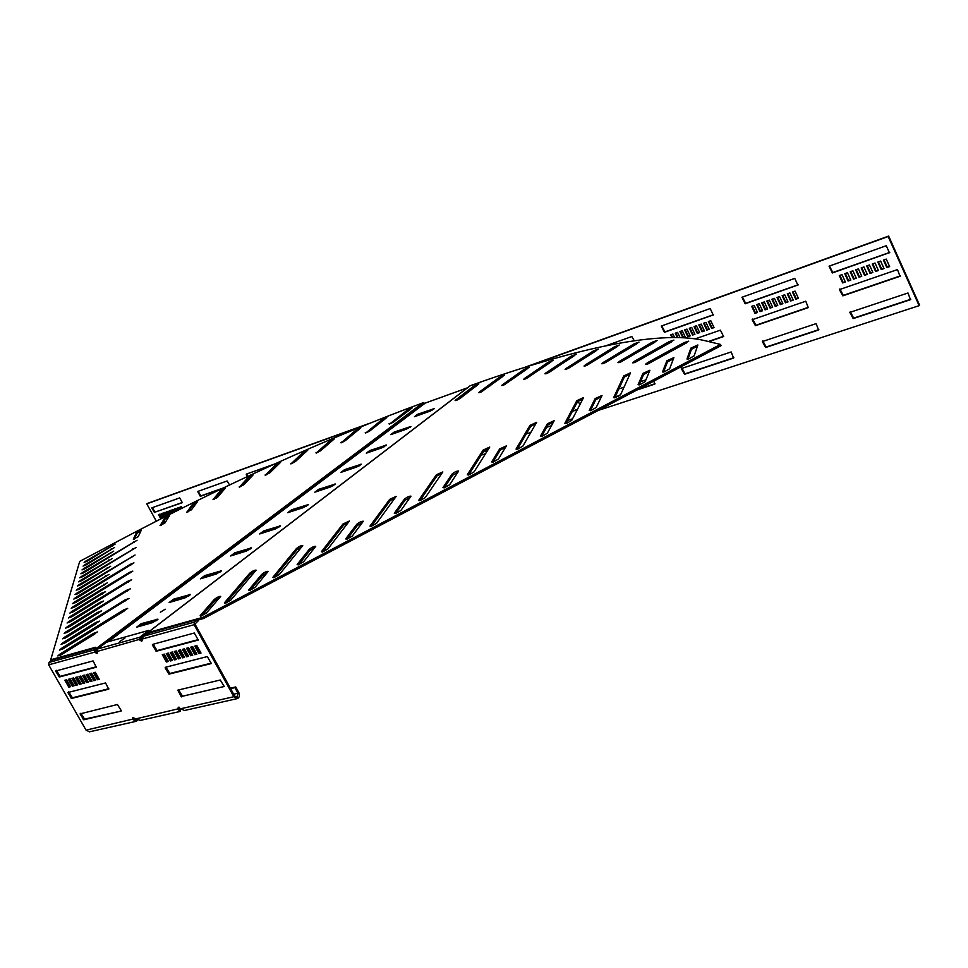 <?xml version="1.0" encoding="UTF-8"?>
<svg xmlns="http://www.w3.org/2000/svg" width="968" height="968" viewBox="0 0 968 968"><rect width="100%" height="100%" fill="white"/><g stroke="black" fill="none" stroke-linecap="round" stroke-linejoin="round"><path stroke-width="1.45" d="M365.202 432.781L369.534 431.147L386.801 417.51L382.045 419.628L365.468 433.265M133.354 539.164L138.255 536.647L141.413 529.919L136.585 532.436L133.342 539.212M160.047 525.455L164.911 523.023L169.569 515.508L164.754 517.989L160.143 525.624M186.606 512.169L191.434 509.821L197.605 501.521L192.789 503.953L186.715 512.375M212.996 499.306L217.788 497.044L225.471 487.969L220.668 490.365L213.129 499.548M239.181 486.904L243.912 484.738L253.144 474.889L248.34 477.236L239.326 487.194M265.099 474.986L269.769 472.916L280.563 462.293L275.771 464.604L265.268 475.312M290.715 463.587L295.325 461.615L307.691 450.229L302.911 452.504L290.908 463.95M315.979 452.721L320.505 450.858L334.468 438.722L329.701 440.948L316.197 453.133M340.833 442.436L345.261 440.694L360.858 427.796L356.103 429.974L341.063 442.896M389.039 423.766L393.262 422.254L412.211 407.879L407.48 409.96L389.33 424.299M73.084 606.755L71.209 608.291L74.863 606.851L132.822 571.108L129.131 572.548L73.084 606.755L73.556 607.589M74.379 602.108L72.527 603.621L76.133 602.193L107.327 582.809L74.379 602.108L74.838 602.919M70.422 616.374L68.486 617.971L72.237 616.507L131.636 579.747L127.861 581.224L70.422 616.374L70.918 617.245M71.765 611.51L69.865 613.071L73.568 611.619L105.536 591.69L101.822 593.142L71.765 611.51L72.249 612.357M78.069 588.822L76.278 590.262L79.775 588.871L135.048 554.991L78.069 588.822L78.493 589.585M79.243 584.599L77.476 586.015L80.937 584.624L110.691 566.256L79.243 584.599L79.654 585.337M75.637 597.583L73.81 599.059L77.38 597.643L133.959 562.856L130.353 564.284L75.637 597.583L76.085 598.369M76.859 593.154L75.056 594.606L78.59 593.202L109.045 574.339L76.859 593.154L77.307 593.928M61.553 648.306L59.459 650.085L63.489 648.56L127.679 608.4L123.626 609.937L61.553 648.306L62.133 649.322M63.126 642.631L61.069 644.385L65.037 642.873L99.571 621.093L95.578 622.605L63.126 642.631L63.694 643.623M59.943 654.126L57.814 655.941L61.891 654.404L97.381 631.935L93.279 633.471L59.943 654.126L60.536 655.167M67.615 626.49L65.63 628.135L69.466 626.659L130.377 588.822L126.518 590.311L67.615 626.49L68.135 627.397M69.03 621.371L67.082 622.993L70.87 621.516L103.649 601.007L99.849 602.483L69.03 621.371L69.539 622.267M64.662 637.113L62.63 638.82L66.55 637.319L129.071 598.357L125.102 599.882L64.662 637.113L65.219 638.081M66.163 631.729L64.142 633.411L68.026 631.923L101.664 610.796L97.768 612.284L66.163 631.729L66.695 632.673M80.392 580.461L78.65 581.853L82.062 580.473L136.077 547.464L80.392 580.461L80.792 581.187M81.506 576.42L79.787 577.787L83.175 576.42L112.252 558.524L81.506 576.42L81.905 577.122M82.607 572.463L80.901 573.806L84.252 572.451L137.069 540.265L82.607 572.463L82.994 573.153M83.684 568.591L82.002 569.922L85.317 568.579L113.752 551.119L83.684 568.591L84.059 569.269M84.736 564.804L83.067 566.111L86.346 564.78L114.478 547.537L84.736 564.804L85.099 565.469M85.765 561.101L84.119 562.384L87.362 561.065L115.192 544.028L85.765 561.101L86.128 561.742M479.983 392.512L478.761 392.645L479.39 391.992L499.355 377.29L504.352 375.161L479.983 392.512M648.1 363.835L686.566 342.853M647.193 364.174L645.45 364.331L647.653 362.601L684.037 342.636L688.744 341.147L647.193 364.174M634.258 362.661L632.576 362.819L634.536 361.245L669.106 341.668L673.897 340.095L634.258 362.661M619.556 362.492L617.935 362.649L619.677 361.221L652.42 342.103L657.26 340.446L619.556 362.492M603.27 363.581L601.709 363.738L603.233 362.443L634.125 343.858L639.013 342.103L603.27 363.581M585.531 365.856L584.031 366.013L585.374 364.851L614.402 346.822L619.326 345.007L585.531 365.856M566.51 369.244L565.07 369.401L566.244 368.348L593.408 350.936L598.369 349.049L566.51 369.244M546.315 373.66L544.936 373.817L545.952 372.874L571.289 356.103L576.262 354.155L549.909 371.869L546.315 373.66L545.952 372.874M525.092 379.057L523.773 379.214L524.644 378.367L548.166 362.274L553.151 360.253L525.092 379.057M502.949 385.361L501.678 385.506L502.416 384.768L524.148 369.352L529.145 367.283L502.949 385.361M456.279 400.45L455.117 400.583L455.638 400.014L473.86 386.026L478.87 383.848L460.163 398.405L456.279 400.45M419.894 500.71L418.612 500.456L436.386 474.744L442.836 471.948L425.291 497.576L419.894 500.71L436.979 475.893L442.17 472.904M444.276 487.848L442.957 487.618L451.971 474.102C454.657 471.936 456.872 470.92 458.651 471.029L449.672 484.726L444.276 487.848M371.155 526.398L369.982 526.096L389.668 499.379L396.154 496.378L376.576 523.264L371.155 526.398M395.513 513.56L394.291 513.27L404.346 499.222C407.056 497.044 409.258 496.027 410.964 496.161L400.934 510.426L395.513 513.56M517.529 449.225L516.029 449.091L529.968 425.388L536.623 422.338L522.877 446.127L517.529 449.225M541.971 436.338L540.41 436.229L547.38 423.79L554.18 420.693L547.307 433.253L541.971 436.338M468.681 474.986L467.302 474.78L483.153 450.072L489.748 447.047L474.066 471.864L468.681 474.986M493.099 462.111L491.659 461.942L499.645 448.958L506.385 445.873L498.459 459.001L493.099 462.111M225.242 603.342L224.407 602.846L249.792 573.165C252.539 570.999 254.657 570.007 256.121 570.164L230.747 600.16L225.242 603.342M249.526 590.528L248.643 590.081L261.747 574.411C264.542 572.209 266.696 571.193 268.209 571.374L255.02 587.358L249.526 590.528M200.969 616.132L200.182 615.624L214.315 599.434C217.134 597.208 219.276 596.203 220.728 596.385L206.487 612.95L200.969 616.132M322.465 552.075L321.412 551.699L342.999 524.003L349.424 521.002L327.922 548.916L322.465 552.075M346.798 539.249L345.697 538.898L356.756 524.305C359.503 522.127 361.681 521.111 363.327 521.256L352.243 536.091L346.798 539.249M273.823 577.714L272.879 577.291L296.377 548.59C299.1 546.448 301.217 545.444 302.754 545.601L279.304 574.556L273.823 577.714M298.132 564.901L297.14 564.501L309.228 549.376C311.999 547.174 314.164 546.158 315.737 546.327L303.613 561.742L298.132 564.901M566.425 423.452L564.816 423.367L576.831 400.667L583.547 397.606L571.749 420.366L566.425 423.452M590.891 410.553L589.222 410.493L595.151 398.586L602.023 395.476L596.191 407.467L590.891 410.553M615.37 397.642L613.651 397.618L623.743 375.923L630.519 372.849L620.657 394.569L615.37 397.642M639.86 384.732L638.081 384.732L642.982 373.37L649.915 370.248L645.136 381.67L639.86 384.732M664.363 371.809L662.511 371.942L666.916 360.749L673.885 357.615L669.638 368.748L664.363 371.809M688.877 358.886L686.977 359.031L690.862 348.117L697.867 344.971L694.141 355.837L688.877 358.886M165.201 609.199L160.373 612.212L165.201 609.199M173.587 599.168L190.369 594.534L184.985 597.885L169.134 602.544L173.587 599.168L174.179 600.257L170.32 602.193M174.179 600.257L188.893 595.925M141.255 623.658L158.002 619.193L152.46 622.666L136.621 627.167L141.255 623.658L141.873 624.771L137.795 626.828M141.873 624.771L156.586 620.573M204.72 575.585L221.539 570.781L216.287 574.024L200.424 578.828L204.72 575.585L205.301 576.65L201.659 578.465M205.301 576.65L219.978 572.197M234.728 552.849L251.559 547.9L246.441 551.058L230.59 555.983L234.728 552.849L235.297 553.914L231.86 555.596M235.297 553.914L249.925 549.352M263.659 530.936L280.502 525.854L275.517 528.903L259.666 533.961L263.659 530.936L264.216 531.976L260.985 533.537M264.216 531.976L278.784 527.318M291.586 509.785L308.429 504.57L303.553 507.547L287.738 512.701L291.586 509.785L292.13 510.801L289.093 512.254M292.13 510.801L306.614 506.082M318.545 489.36L335.376 484.036L330.608 486.928L314.83 492.18L318.545 489.36L319.077 490.365L316.258 491.696M319.077 490.365L333.476 485.573M344.596 469.625L361.403 464.204L356.744 467.012L341.002 472.348L344.596 469.625L345.116 470.617L342.503 471.839M345.116 470.617L359.394 465.777M369.776 450.556L386.559 445.038L382.009 447.773L366.303 453.181L369.776 450.556L370.284 451.536L367.876 452.637M370.284 451.536L384.441 446.647M394.133 432.103L410.88 426.501L406.427 429.163L390.769 434.644L394.133 432.103L394.629 433.059L392.439 434.063M394.629 433.059L408.641 428.159M417.704 414.244L434.414 408.569L430.046 411.158L414.449 416.712L417.704 414.244L418.188 415.199L416.228 416.071M418.188 415.199L432.043 410.275M142.09 639.267L140.614 639.666M142.018 637.839L140.251 639.146L142.308 640.659M96.885 650.448L95.917 650.181L96.074 651.283L96.969 649.734M425.242 403.087L108.44 641.675M671.223 334.601L672.603 337.481M708.37 341.498L723.701 336.259M681.811 367.925L685.041 373.829L733.841 357.712M675.87 332.968L678.036 337.493M680.54 331.334L683.577 337.687M684.17 337.711L685.38 337.287M685.235 329.689L688.369 336.259L690.087 335.654M689.942 328.031L693.076 334.613L694.818 334.021M608.739 351.735L609.38 351.517M757.327 304.363L760.509 311.188L762.409 310.522M762.373 302.597L765.555 309.433L767.467 308.768M767.43 300.818L770.613 307.667L772.537 307.001M772.512 299.039L775.707 305.9L777.643 305.235M742.335 297.091L745.675 303.335L798.152 284.774M787.904 293.631L791.11 300.552L793.082 299.862M782.749 295.446L785.943 302.343L787.916 301.665M777.619 297.249L780.813 304.121L782.761 303.444M661.688 325.877L664.955 331.867L713.513 314.697M704.208 323.022L707.354 329.652L709.12 329.047M699.428 324.704L702.574 331.322L704.329 330.705M694.673 326.373L697.819 332.968L699.561 332.363M752.317 306.13L755.5 312.93L757.387 312.265M752.608 319.053L755.935 325.236L808.522 307.255M762.82 340.893L766.136 347.04L818.843 329.628M709 321.34L712.145 327.995L713.924 327.365M572.584 410.976L577.46 409.367M615.128 396.928L619.883 395.355M638.469 389.209L655.009 383.751M793.082 291.816L796.289 298.749L798.285 298.059M845.33 273.472L848.561 280.587L850.69 279.837M850.775 271.548L854.018 278.687L856.16 277.937M856.256 269.636L859.499 276.775L861.653 276.037M861.762 267.7L865.005 274.864L867.171 274.113M829.431 266.006L832.855 272.516L889.737 252.406M878.424 261.844L881.679 269.068L883.893 268.305M872.846 263.804L876.1 271.016L878.291 270.253M867.292 265.752L870.534 272.94L872.725 272.189M839.909 275.372L843.14 282.462L845.245 281.736M839.873 288.924L843.285 295.373L900.288 275.892M850.267 311.72L853.667 318.121L910.779 299.257M884.038 259.872L887.293 267.12L889.519 266.345M367.828 423.936L147.366 503.457L146.785 503.844L156.332 521.22M489.312 386.026L490.425 385.627M524.886 367.283L888.648 236.083L919.6 305.174L919.14 305.658L598.236 410.42M220.014 494.418L219.397 493.269L220.583 493.765M217.933 496.862L217.304 495.701M223.487 487.92L200.872 495.918L198.137 491.32M271.935 470.799L270.132 471.44M249.623 478.688L248.812 478.095M247.881 476.353L246.658 474.005M179.056 509.725L178.003 507.801M176.515 511.007L175.281 508.757M173.986 512.278L172.57 509.7M171.457 513.548L169.872 510.644M182.395 502.452L155.025 512.132L152.339 507.668M163.955 517.336L161.838 513.476M166.448 516.077L164.512 512.532M168.952 514.807L167.186 511.6M181.609 508.454L180.726 506.845M161.474 518.606L159.175 514.407M674.563 337.469L672.917 334.008L670.594 334.831L671.865 337.493M708.854 341.619L723.592 336.537L720.398 330.161L695.375 338.8M731.167 351.953L681.339 368.566L684.533 374.289L733.587 358.087L731.167 351.953M680.044 337.542L677.576 332.375L675.24 333.198L677.285 337.481M684.836 337.747L685.489 337.529L682.259 330.729L679.911 331.552L682.815 337.651M687.837 336.707L690.196 335.884L686.953 329.084L684.606 329.906L687.837 336.707L688.369 336.259M692.556 335.073L694.927 334.25L691.684 327.426L689.313 328.249L692.556 335.073L693.076 334.613M607.795 352.328L608.436 352.098M634.294 340.76L631.814 336.537L605.762 345.83M760.001 311.635L762.53 310.764L759.227 303.698L756.71 304.581L760.001 311.635L760.509 311.188M765.047 309.881L767.576 309.01L764.284 301.931L761.755 302.815L765.047 309.881L765.555 309.433M770.117 308.127L772.658 307.243L769.354 300.141L766.813 301.036L770.117 308.127L770.613 307.667M775.199 306.36L777.752 305.477L774.448 298.362L771.895 299.257L775.199 306.36L775.707 305.9M797.886 285.149L794.764 278.385L741.948 297.261L745.166 303.783L798.116 284.943M790.614 301L793.203 300.104L789.888 292.941L787.299 293.849L790.614 301L791.11 300.552M785.447 302.803L788.025 301.907L784.721 294.756L782.144 295.651L785.447 302.803L785.943 302.343M780.317 304.581L782.882 303.686L779.567 296.559L777.014 297.454L780.317 304.581L780.813 304.121M713.271 315.048L710.197 308.562L661.277 326.047L664.423 332.314L713.464 314.878M706.834 330.112L709.229 329.277L705.975 322.404L703.579 323.239L706.834 330.112L707.354 329.652M702.054 331.77L704.438 330.947L701.183 324.086L698.799 324.921L702.054 331.77L702.574 331.322M697.299 333.428L699.67 332.593L696.428 325.756L694.044 326.591L697.299 333.428L697.819 332.968M754.992 313.378L757.496 312.507L754.205 305.464L751.7 306.348L754.992 313.378L755.5 312.93M805.787 301.205L752.148 319.718L755.427 325.696L808.256 307.642L805.787 301.205M816.121 323.627L762.36 341.547L765.627 347.512L818.565 330.027L816.121 323.627M708.37 321.558L711.625 328.442L714.045 327.608L710.778 320.711L708.37 321.558M580.026 404.455L578.586 402.361L576.819 402.954M572.403 411.315L577.291 409.706M637.017 389.983L654.791 384.114L653.787 381.138M614.97 397.255L619.048 395.912M645.874 379.916L640.489 381.707M624.009 387.212L618.83 388.942M540.592 369.098L539.721 369.401M792.477 292.021L795.793 299.209L798.394 298.301L795.079 291.114L792.477 292.021M848.077 281.035L850.799 280.091L847.46 272.722L844.737 273.678L848.077 281.035L848.561 280.587M853.534 279.147L856.269 278.191L852.917 270.798L850.182 271.766L853.534 279.147L854.018 278.687M859.015 277.235L861.762 276.279L858.41 268.874L855.664 269.842L859.015 277.235L859.499 276.775M864.521 275.323L867.292 274.368L863.928 266.938L861.169 267.906L864.521 275.323L865.005 274.864M889.435 252.793L886.264 245.727L829.068 266.176L832.371 272.964L889.713 252.539M881.207 269.527L884.014 268.559L880.638 261.07L877.843 262.05L881.207 269.527L881.679 269.068M875.616 271.476L878.412 270.508L875.048 263.03L872.253 264.01L875.616 271.476L876.1 271.016M870.063 273.399L872.833 272.444L869.47 264.99L866.699 265.97L870.063 273.399L870.534 272.94M842.656 282.922L845.366 281.978L842.015 274.634L839.304 275.577L842.656 282.922L843.14 282.462M897.505 269.576L839.438 289.601L842.801 295.845L899.986 276.303L897.505 269.576M908.008 292.989L849.831 312.386L853.183 318.593L910.465 299.681L908.008 292.989M883.445 260.077L886.821 267.579L889.64 266.599L886.264 259.097L883.445 260.077M572.548 418.805L567.599 420.427M551.47 425.69L546.702 427.251M530.815 432.43L526.229 433.93M529.569 365.831L888.176 236.531L919.14 305.658M488.707 386.474L489.808 386.087M362.855 425.944L146.785 503.844M302.694 454.004L304.279 453.435M325.478 445.873L326.881 445.377M219.53 494.987L218.913 493.825M217.425 497.37L216.82 496.257M217.861 495.047L218.49 496.209M221.878 488.695L200.303 496.318L197.678 491.478L227.129 480.975L229.585 485.004M215.791 497.479L216.179 498.193M249.321 479.003L248.304 478.64M247.239 476.643L246.211 474.163L274.307 464.132M271.609 471.126L269.794 471.767M370.817 429.683L371.881 429.308M178.439 510.039L177.338 508.031L178.693 507.559L179.709 509.398M175.898 511.31L174.615 508.986L175.982 508.502L177.156 510.68M173.369 512.592L171.917 509.93L173.26 509.458L174.627 511.951M170.84 513.851L169.218 510.886L170.562 510.414L172.098 513.221M154.444 512.52L151.831 507.849L179.685 497.903L182.335 502.67L155.025 512.132M163.338 517.65L161.172 513.706L162.515 513.234L164.584 517.021M167.815 517.094L166.593 517.783M165.831 516.392L163.846 512.774L165.189 512.302L167.077 515.762M168.335 515.121L166.532 511.83L167.875 511.358L169.582 514.492M180.98 508.769L180.06 507.075L181.427 506.591L182.262 508.127M162.842 522.635L165.794 521.607M160.857 518.921L158.51 514.637L159.841 514.177L162.104 518.279M720.495 344.426L202.844 617.342L203.498 618.528L721.087 345.661L720.495 344.426L703.942 340.434C656.498 329.556 567.841 350.658 470.242 385.736L469.686 386.159M143.76 636.024L142.187 637.259M203.498 618.528L198.125 620.028M202.844 617.342L151.395 631.693L151.722 632.273M687.945 359.152L691.43 349.315L697.505 346.072M663.516 372.051L667.484 361.947L673.486 358.717M639.11 384.949L643.563 374.555L649.467 371.361M614.704 397.836L624.312 377.096L630.035 373.963M590.311 410.722L595.744 399.784L601.503 396.614M565.929 423.597L577.412 401.829L582.99 398.743M298.495 564.792L309.845 550.538L314.842 547.573M274.247 577.581L296.982 549.739L301.822 546.847M347.016 539.176L357.374 525.479L362.492 522.478M322.743 551.99L343.604 525.14L348.553 522.224M201.598 615.926L214.944 600.583L219.724 597.692M250.022 590.371L262.376 575.573L267.265 572.645M225.798 603.149L250.409 574.302L255.141 571.447M492.857 462.184L500.25 450.132L505.732 447.034M468.524 475.034L483.746 451.233L489.058 448.208M541.56 436.459L547.973 424.976L553.587 421.83M517.202 449.321L530.549 426.549L535.994 423.488M395.585 513.536L404.951 500.383L410.178 497.358M371.288 526.362L390.273 500.529L395.343 497.576M444.203 487.872L452.576 475.276L457.924 472.202M457.477 399.953L476.994 385.458M504.28 384.804L527.028 368.989M526.483 378.488L550.925 362.008M547.731 373.079L573.951 355.946M567.938 368.651L595.973 350.876M586.947 365.275L616.894 346.846M604.625 363.024L636.557 343.942M620.827 361.984L654.84 342.261M635.371 362.226L671.574 341.861M481.241 391.979L502.356 376.83M151.395 631.693L143.639 635.795L470.242 385.736M51.268 660.769L50.711 659.789L79.715 561.38L116.378 541.995C224.588 484.678 326.724 438.31 422.786 402.882L424.831 403.245M97.26 651.621L96.074 651.283M423.996 403.015L95.905 650.072L95.82 651.113M95.832 650.726L95.336 649.201L95.917 650.181M94.779 648.766L95.469 648.572M50.711 659.789L95.735 647.229L95.336 649.201L422.786 402.882M94.864 633.967L60.887 654.985M96.352 623.537L64.844 642.982M124.896 610.578L62.787 648.971M410.166 409.573L390.999 423.597M359.116 429.356L342.672 442.231M332.871 440.21L317.758 452.516M306.227 451.657L292.409 463.369M279.256 463.66L276.231 465.487L266.696 474.78M251.995 476.171L248.812 478.107L240.669 486.71M224.479 489.179L221.14 491.224L214.376 499.125M196.782 502.658L193.261 504.812L187.852 512.011M168.928 516.585L165.213 518.836L161.148 525.334M140.953 530.912L137.057 533.283L134.298 539.067M384.901 419.132L367.114 432.587M139.695 637.283L97.49 648.996L106.48 642.22L148.709 630.386L139.695 637.283L139.392 639.8L141.715 641.276L143.264 636.291L149.943 632.769L197.811 619.435L198.464 620.621L194.955 624.033L234.679 696.016L237.027 697.275L237.983 693.221L234.897 687.631L230.602 688.623M124.836 638.263L119.85 641.385L124.836 638.263M97.49 648.996L96.945 653.569L94.707 652.13L95.566 651.488L94.114 649.927L94.465 648.221L52.393 659.934L49.005 662.451L48.678 664.835L86.043 730.15L89.455 731.82L135.992 721.366M97.502 652.952L95.566 651.488M96.364 666.734L60.161 676.366L56.386 670.34M80.066 713.888L80.901 713.235L84.591 719.127L121.133 711.056L83.768 719.781L80.066 713.888L117.418 704.498L121.194 710.548M108.815 688.708L72.406 697.795L68.668 691.83M99.063 678.895L98.288 679.1L94.525 672.445M95.408 679.838L94.646 680.032L90.883 673.401M91.778 680.77L91.028 680.964L87.265 674.357M88.161 681.702L87.422 681.895L83.672 675.301M84.567 682.634L83.829 682.827L80.078 676.245M80.985 683.553L80.247 683.747L76.508 677.176M77.416 684.473L76.69 684.666L72.963 678.108M73.87 685.392L73.157 685.574L69.43 679.04M70.337 686.3L69.635 686.481L65.909 679.96M136.536 719.769L133.681 718.897L133.354 717.506M178.79 707.16L179.818 710.173L179.189 707.221M153.113 644.144L157.082 650.581L198.331 639.606M177.834 690.632L178.669 689.954L182.553 696.234L224.225 686.494L220.256 680.008L177.822 690.136L181.137 696.536L224.213 686.469M165.915 667.097L169.848 673.462L211.314 663.116M163.362 654.368L167.246 661.325L168.178 661.083M167.355 653.315L171.239 660.297L172.183 660.055M171.36 652.263L175.256 659.269L176.212 659.014M175.389 651.21L179.298 658.228L180.254 657.974M179.443 650.145L183.351 657.175L184.319 656.933M183.521 649.068L187.429 656.122L188.409 655.88M187.611 648.003L191.531 655.07L192.511 654.816M191.724 646.914L195.645 654.005L196.637 653.751M195.851 645.837L199.783 652.94L200.787 652.686M93.073 660.914L96.28 667.182L59.314 677.007L55.587 671.054L93.073 660.914M105.56 682.948L108.731 689.18L71.572 698.448L67.857 692.519L105.56 682.948M97.453 679.742L93.472 672.724L95.287 672.252L99.28 679.27L97.453 679.742L98.288 679.1M93.811 680.685L89.83 673.68L91.645 673.208L95.626 680.214L93.811 680.685L94.646 680.032M90.181 681.617L86.212 674.635L88.015 674.151L91.996 681.145L90.181 681.617L91.028 680.964M86.575 682.549L82.619 675.579L84.41 675.107L88.378 682.077L86.575 682.549L87.422 681.895M82.982 683.469L79.025 676.523L80.816 676.051L84.773 683.009L82.982 683.469L83.829 682.827M79.412 684.388L75.468 677.455L77.246 676.983L81.191 683.928L79.412 684.388L80.247 683.747M75.855 685.308L71.91 678.386L73.689 677.927L77.634 684.848L75.855 685.308L76.69 684.666M72.31 686.215L68.377 679.318L70.144 678.858L74.088 685.755L72.31 686.215L73.157 685.574M64.856 680.238L66.623 679.778L70.555 686.675L68.788 687.123L64.856 680.238M137.674 720.325L136.306 721.305L132.858 719.563L132.785 717.699L140.324 720.398L179.951 711.492M237.063 698.666L184.404 710.5L178.221 707.378L178.064 709.338L180.145 711.456L180.992 708.83M197.811 619.435L194.387 622.109L194.108 624.699L233.845 696.718L237.366 698.606C239.495 697.456 239.967 695.423 238.806 692.519L235.732 686.941L234.897 687.631M152.303 644.894L156.223 651.246L198.283 640.042L194.29 632.999L153.162 644.24M165.104 667.823L169.013 674.139L211.29 663.564L207.309 656.57L165.952 667.158M168.396 661.483L164.294 654.126L162.297 654.646L166.399 662.003L168.396 661.483M172.401 660.454L168.287 653.073L166.29 653.594L170.392 660.962L172.401 660.454M176.43 659.414L172.316 652.021L170.295 652.541L174.409 659.934L176.43 659.414M180.471 658.373L176.345 650.956L174.325 651.488L178.451 658.893L180.471 658.373M184.537 657.332L180.411 649.891L178.378 650.423L182.504 657.853L184.537 657.332M188.627 656.28L184.489 648.814L182.444 649.359L186.582 656.8L188.627 656.28M192.741 655.215L188.591 647.737L186.546 648.282L190.684 655.747L192.741 655.215M196.867 654.15L192.717 646.66L190.648 647.193L194.798 654.683L196.867 654.15M196.855 645.571L194.786 646.116L198.936 653.618L201.017 653.085L196.855 645.571M48.678 664.835L94.707 652.13L94.114 649.927L49.005 662.451M148.709 630.386L149.266 631.39M142.441 636.811L140.336 638.42M94.465 648.221L94.755 651.016M68.788 687.123L69.635 686.481M135.544 718.958L178.898 708.661M230.348 688.188L235.732 686.941M198.936 653.618L199.783 652.94M194.798 654.683L195.645 654.005M190.684 655.747L191.531 655.07M186.582 656.8L187.429 656.122M182.504 657.853L183.351 657.175M178.451 658.893L179.298 658.228M174.409 659.934L175.256 659.269M170.392 660.962L171.239 660.297M166.399 662.003L167.246 661.325M479.39 391.992L479.692 392.609M647.653 362.601L648.221 363.762M634.536 361.245L635.068 362.347M619.677 361.221L620.185 362.262M603.233 362.443L603.717 363.411M585.374 364.851L585.821 365.747M566.244 368.348L566.655 369.195M524.644 378.367L524.995 379.093M502.416 384.768L502.755 385.433M224.407 602.846L224.733 603.451M200.182 615.624L200.521 616.229M424.891 403.22L467.278 387.926M487.594 450.519L483.31 451.911M157.082 619.133L157.494 619.859M433.301 408.69L433.628 409.331M409.779 426.61L410.117 427.263M385.47 445.123L385.821 445.788M360.338 464.277L360.689 464.955M334.323 484.097L334.686 484.774M307.401 504.618L307.763 505.308M279.498 525.866L279.873 526.568M250.579 547.9L250.966 548.614M220.583 570.757L220.97 571.483M189.438 594.485L189.837 595.211M690.862 348.117L691.43 349.315M666.916 360.749L667.484 361.947M642.982 373.37L643.563 374.555M623.743 375.923L624.312 377.096M595.151 398.586L595.744 399.784M576.831 400.667L577.412 401.829M309.228 549.376L309.845 550.538M296.377 548.59L296.982 549.739M356.756 524.305L357.374 525.479M342.999 524.003L343.604 525.14M214.315 599.434L214.944 600.583M261.747 574.411L262.376 575.573M249.792 573.165L250.409 574.302M499.645 448.958L500.25 450.132M483.153 450.072L483.746 451.233M547.38 423.79L547.973 424.976M529.968 425.388L530.549 426.549M404.346 499.222L404.951 500.383M389.668 499.379L390.273 500.529M451.971 474.102L452.576 475.276M436.386 474.744L436.979 475.893M473.86 386.026L474.344 386.982M524.148 369.352L524.644 370.345M548.166 362.274L548.662 363.278M571.289 356.103L571.798 357.144M593.408 350.936L593.928 351.989M614.402 346.822L614.922 347.899M634.125 343.858L634.657 344.947M652.42 342.103L652.952 343.229M669.106 341.668L669.662 342.805M684.037 342.636L684.594 343.797M499.355 377.29L499.839 378.258M424.299 403.172L107.23 642.014M111.937 545.359L112.312 546.049M111.187 548.88L111.586 549.582M110.425 552.474L110.824 553.188M133.693 541.632L134.104 542.358M108.852 559.891L109.275 560.641M132.628 548.844L133.052 549.606M97.768 612.284L98.325 613.276M125.102 599.882L125.671 600.886M99.849 602.483L100.37 603.427M126.518 590.311L127.05 591.279M93.279 633.471L93.884 634.536M95.578 622.605L96.171 623.646M123.626 609.937L124.207 610.977M105.5 575.754L105.96 576.577M130.353 564.284L130.813 565.118M107.218 567.647L107.654 568.434M131.515 556.394L131.963 557.193M101.822 593.142L102.318 594.037M127.861 581.224L128.369 582.131M103.697 584.249L104.181 585.096M129.131 572.548L129.627 573.431M407.48 409.96L407.951 410.88M356.103 429.974L356.575 430.881M329.701 440.948L330.173 441.831M302.911 452.504L303.371 453.387M275.771 464.604L276.231 465.487M248.34 477.236L248.812 478.107M220.668 490.365L221.14 491.224M192.789 503.953L193.261 504.812M164.754 517.989L165.213 518.836M136.585 532.436L137.057 533.283M382.045 419.628L382.517 420.548M97.175 651.452L140.251 639.146M180.919 708.697L233.845 696.718M141.993 639.086L194.108 624.699M133.681 718.897L86.043 730.15M67.857 692.519L68.692 691.878M71.039 698.085L71.874 697.444M71.572 698.448L72.406 697.795M83.224 719.418L84.059 718.764M83.768 719.781L84.591 719.127M55.587 671.054L56.434 670.425M58.782 676.644L59.629 676.015M59.314 677.007L60.161 676.366M177.943 708.358L178.765 707.668M233.675 694.201L237.983 693.221M143.264 636.291L194.387 622.109M169.013 674.139L169.848 673.462M168.42 673.764L169.267 673.099M181.718 696.912L182.553 696.234M181.137 696.536L181.972 695.859M156.223 651.246L157.082 650.581M155.642 650.871L156.489 650.206M425.049 403.136L467.363 387.865M485.561 453.738L481.253 455.129M143.143 636.085L469.891 385.929"/></g></svg>
